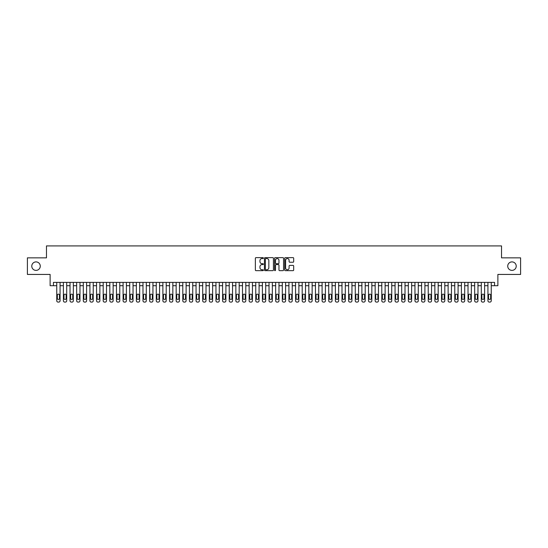 <?xml version="1.0" encoding="UTF-8"?>
<svg xmlns="http://www.w3.org/2000/svg" width="548" height="548" viewBox="0 0 548 548"><rect width="100%" height="100%" fill="white"/><g stroke="black" fill="none" stroke-linecap="round" stroke-linejoin="round"><path stroke-width="0.82" d="M263.389 258.094A0.459 0.459 0 0 0 262.93 257.635L256.012 257.635A0.651 0.651 0 0 0 255.361 258.286L255.361 270.006A0.651 0.651 0 0 0 256.012 270.657L262.93 270.657A0.459 0.459 0 0 0 263.389 270.205A0.459 0.459 0 0 0 262.93 269.746L262.033 269.746A2.082 2.082 0 0 1 259.951 267.664L259.951 266.691A2.082 2.082 0 0 1 262.033 264.602L262.93 264.602A0.459 0.459 0 0 0 263.389 264.15A0.459 0.459 0 0 0 262.93 263.691L262.033 263.691A2.082 2.082 0 0 1 259.951 261.608L259.951 260.636A2.082 2.082 0 0 1 262.033 258.546L262.93 258.546A0.459 0.459 0 0 0 263.389 258.094M507.729 266.136A4.247 4.247 0 0 0 511.976 270.383A4.247 4.247 0 0 0 516.223 266.136A4.247 4.247 0 0 0 511.976 261.896A4.247 4.247 0 0 0 507.729 266.136M31.777 266.136A4.247 4.247 0 0 0 36.024 270.383A4.247 4.247 0 0 0 40.271 266.136A4.247 4.247 0 0 0 36.024 261.896A4.247 4.247 0 0 0 31.777 266.136M293.029 262.232A0.651 0.651 0 0 0 293.68 261.574L293.68 258.286A0.651 0.651 0 0 0 293.029 257.635L285.344 257.635A0.651 0.651 0 0 0 284.693 258.286L284.693 270.006A0.651 0.651 0 0 0 285.344 270.657L293.029 270.657A0.651 0.651 0 0 0 293.68 270.006L293.68 266.04A0.651 0.651 0 0 0 293.029 265.39L289.741 265.39A0.651 0.651 0 0 0 289.091 266.04L289.091 268.006A1.74 1.74 0 0 1 287.351 269.746A1.74 1.74 0 0 1 285.604 268.006L285.604 260.293A1.74 1.74 0 0 1 287.351 258.546A1.74 1.74 0 0 1 289.091 260.293L289.091 261.574A0.651 0.651 0 0 0 289.741 262.232L293.029 262.232M494.563 285.707L497.879 285.707L497.879 274.432L520.6 274.432L520.6 257.848L501.53 257.848L501.53 245.908L46.47 245.908L46.47 257.848L27.4 257.848L27.4 274.432L50.121 274.432L50.121 285.707L56.752 285.707L56.752 300.763A1.329 1.329 0 0 0 58.081 302.092L58.746 302.092A1.329 1.329 0 0 0 60.068 300.763L60.068 285.707L63.39 285.707L63.39 300.763A1.329 1.329 0 0 0 64.712 302.092L65.376 302.092A1.329 1.329 0 0 0 66.705 300.763L66.705 285.707L70.021 285.707L70.021 300.763A1.329 1.329 0 0 0 71.35 302.092L72.007 302.092A1.329 1.329 0 0 0 73.336 300.763L73.336 285.707L76.652 285.707L76.652 300.763A1.329 1.329 0 0 0 77.98 302.092L78.645 302.092A1.329 1.329 0 0 0 79.974 300.763L79.974 285.707L83.289 285.707L83.289 300.763A1.329 1.329 0 0 0 84.611 302.092L85.276 302.092A1.329 1.329 0 0 0 86.605 300.763L86.605 285.707L89.92 285.707L89.92 300.763A1.329 1.329 0 0 0 91.249 302.092L91.913 302.092A1.329 1.329 0 0 0 93.235 300.763L93.235 285.707L96.551 285.707L96.551 300.763A1.329 1.329 0 0 0 97.88 302.092L98.544 302.092A1.329 1.329 0 0 0 99.873 300.763L99.873 285.707L103.188 285.707L103.188 300.763A1.329 1.329 0 0 0 104.517 302.092L105.175 302.092A1.329 1.329 0 0 0 106.504 300.763L106.504 285.707L109.819 285.707L109.819 300.763A1.329 1.329 0 0 0 111.148 302.092L111.813 302.092A1.329 1.329 0 0 0 113.135 300.763L113.135 285.707L116.457 285.707L116.457 300.763A1.329 1.329 0 0 0 117.779 302.092L118.443 302.092A1.329 1.329 0 0 0 119.772 300.763L119.772 285.707L123.088 285.707L123.088 300.763A1.329 1.329 0 0 0 124.417 302.092L125.081 302.092A1.329 1.329 0 0 0 126.403 300.763L126.403 285.707L129.718 285.707L129.718 300.763A1.329 1.329 0 0 0 131.047 302.092L131.712 302.092A1.329 1.329 0 0 0 133.041 300.763L133.041 285.707L136.356 285.707L136.356 300.763A1.329 1.329 0 0 0 137.685 302.092L138.343 302.092A1.329 1.329 0 0 0 139.672 300.763L139.672 285.707L142.987 285.707L142.987 300.763A1.329 1.329 0 0 0 144.316 302.092L144.98 302.092A1.329 1.329 0 0 0 146.302 300.763L146.302 285.707L149.625 285.707L149.625 300.763A1.329 1.329 0 0 0 150.947 302.092L151.611 302.092A1.329 1.329 0 0 0 152.94 300.763L152.94 285.707L156.255 285.707L156.255 300.763A1.329 1.329 0 0 0 157.584 302.092L158.249 302.092A1.329 1.329 0 0 0 159.571 300.763L159.571 285.707L162.886 285.707L162.886 300.763A1.329 1.329 0 0 0 164.215 302.092L164.88 302.092A1.329 1.329 0 0 0 166.208 300.763L166.208 285.707L169.524 285.707L169.524 300.763A1.329 1.329 0 0 0 170.846 302.092L171.51 302.092A1.329 1.329 0 0 0 172.839 300.763L172.839 285.707L176.155 285.707L176.155 300.763A1.329 1.329 0 0 0 177.484 302.092L178.148 302.092A1.329 1.329 0 0 0 179.47 300.763L179.47 285.707L182.792 285.707L182.792 300.763A1.329 1.329 0 0 0 184.114 302.092L184.779 302.092A1.329 1.329 0 0 0 186.108 300.763L186.108 285.707L189.423 285.707L189.423 300.763A1.329 1.329 0 0 0 190.752 302.092L191.416 302.092A1.329 1.329 0 0 0 192.738 300.763L192.738 285.707L196.054 285.707L196.054 300.763A1.329 1.329 0 0 0 197.383 302.092L198.047 302.092A1.329 1.329 0 0 0 199.376 300.763L199.376 285.707L202.691 285.707L202.691 300.763A1.329 1.329 0 0 0 204.014 302.092L204.678 302.092A1.329 1.329 0 0 0 206.007 300.763L206.007 285.707L209.322 285.707L209.322 300.763A1.329 1.329 0 0 0 210.651 302.092L211.316 302.092A1.329 1.329 0 0 0 212.638 300.763L212.638 285.707L215.96 285.707L215.96 300.763A1.329 1.329 0 0 0 217.282 302.092L217.946 302.092A1.329 1.329 0 0 0 219.275 300.763L219.275 285.707L222.591 285.707L222.591 300.763A1.329 1.329 0 0 0 223.92 302.092L224.577 302.092A1.329 1.329 0 0 0 225.906 300.763L225.906 285.707L229.222 285.707L229.222 300.763A1.329 1.329 0 0 0 230.55 302.092L231.215 302.092A1.329 1.329 0 0 0 232.544 300.763L232.544 285.707L235.859 285.707L235.859 300.763A1.329 1.329 0 0 0 237.181 302.092L237.846 302.092A1.329 1.329 0 0 0 239.175 300.763L239.175 285.707L242.49 285.707L242.49 300.763A1.329 1.329 0 0 0 243.819 302.092L244.483 302.092A1.329 1.329 0 0 0 245.805 300.763L245.805 285.707L249.128 285.707L249.128 300.763A1.329 1.329 0 0 0 250.45 302.092L251.114 302.092A1.329 1.329 0 0 0 252.443 300.763L252.443 285.707L255.758 285.707L255.758 300.763A1.329 1.329 0 0 0 257.087 302.092L257.745 302.092A1.329 1.329 0 0 0 259.074 300.763L259.074 285.707L262.389 285.707L262.389 300.763A1.329 1.329 0 0 0 263.718 302.092L264.383 302.092A1.329 1.329 0 0 0 265.712 300.763L265.712 285.707L269.027 285.707L269.027 300.763A1.329 1.329 0 0 0 270.349 302.092L271.013 302.092A1.329 1.329 0 0 0 272.342 300.763L272.342 285.707L275.658 285.707L275.658 300.763A1.329 1.329 0 0 0 276.987 302.092L277.651 302.092A1.329 1.329 0 0 0 278.973 300.763L278.973 285.707L282.289 285.707L282.289 300.763A1.329 1.329 0 0 0 283.617 302.092L284.282 302.092A1.329 1.329 0 0 0 285.611 300.763L285.611 285.707L288.926 285.707L288.926 300.763A1.329 1.329 0 0 0 290.255 302.092L290.913 302.092A1.329 1.329 0 0 0 292.242 300.763L292.242 285.707L295.557 285.707L295.557 300.763A1.329 1.329 0 0 0 296.886 302.092L297.55 302.092A1.329 1.329 0 0 0 298.872 300.763L298.872 285.707L302.195 285.707L302.195 300.763A1.329 1.329 0 0 0 303.517 302.092L304.181 302.092A1.329 1.329 0 0 0 305.51 300.763L305.51 285.707L308.825 285.707L308.825 300.763A1.329 1.329 0 0 0 310.154 302.092L310.819 302.092A1.329 1.329 0 0 0 312.141 300.763L312.141 285.707L315.456 285.707L315.456 300.763A1.329 1.329 0 0 0 316.785 302.092L317.45 302.092A1.329 1.329 0 0 0 318.778 300.763L318.778 285.707L322.094 285.707L322.094 300.763A1.329 1.329 0 0 0 323.423 302.092L324.08 302.092A1.329 1.329 0 0 0 325.409 300.763L325.409 285.707L328.725 285.707L328.725 300.763A1.329 1.329 0 0 0 330.054 302.092L330.718 302.092A1.329 1.329 0 0 0 332.04 300.763L332.04 285.707L335.362 285.707L335.362 300.763A1.329 1.329 0 0 0 336.684 302.092L337.349 302.092A1.329 1.329 0 0 0 338.678 300.763L338.678 285.707L341.993 285.707L341.993 300.763A1.329 1.329 0 0 0 343.322 302.092L343.986 302.092A1.329 1.329 0 0 0 345.309 300.763L345.309 285.707L348.624 285.707L348.624 300.763A1.329 1.329 0 0 0 349.953 302.092L350.617 302.092A1.329 1.329 0 0 0 351.946 300.763L351.946 285.707L355.262 285.707L355.262 300.763A1.329 1.329 0 0 0 356.584 302.092L357.248 302.092A1.329 1.329 0 0 0 358.577 300.763L358.577 285.707L361.892 285.707L361.892 300.763A1.329 1.329 0 0 0 363.221 302.092L363.886 302.092A1.329 1.329 0 0 0 365.208 300.763L365.208 285.707L368.53 285.707L368.53 300.763A1.329 1.329 0 0 0 369.852 302.092L370.517 302.092A1.329 1.329 0 0 0 371.845 300.763L371.845 285.707L375.161 285.707L375.161 300.763A1.329 1.329 0 0 0 376.49 302.092L377.154 302.092A1.329 1.329 0 0 0 378.476 300.763L378.476 285.707L381.792 285.707L381.792 300.763A1.329 1.329 0 0 0 383.12 302.092L383.785 302.092A1.329 1.329 0 0 0 385.114 300.763L385.114 285.707L388.429 285.707L388.429 300.763A1.329 1.329 0 0 0 389.751 302.092L390.416 302.092A1.329 1.329 0 0 0 391.745 300.763L391.745 285.707L395.06 285.707L395.06 300.763A1.329 1.329 0 0 0 396.389 302.092L397.053 302.092A1.329 1.329 0 0 0 398.375 300.763L398.375 285.707L401.698 285.707L401.698 300.763A1.329 1.329 0 0 0 403.02 302.092L403.684 302.092A1.329 1.329 0 0 0 405.013 300.763L405.013 285.707L408.329 285.707L408.329 300.763A1.329 1.329 0 0 0 409.657 302.092L410.315 302.092A1.329 1.329 0 0 0 411.644 300.763L411.644 285.707L414.959 285.707L414.959 300.763A1.329 1.329 0 0 0 416.288 302.092L416.953 302.092A1.329 1.329 0 0 0 418.282 300.763L418.282 285.707L421.597 285.707L421.597 300.763A1.329 1.329 0 0 0 422.919 302.092L423.583 302.092A1.329 1.329 0 0 0 424.912 300.763L424.912 285.707L428.228 285.707L428.228 300.763A1.329 1.329 0 0 0 429.557 302.092L430.221 302.092A1.329 1.329 0 0 0 431.543 300.763L431.543 285.707L434.865 285.707L434.865 300.763A1.329 1.329 0 0 0 436.187 302.092L436.852 302.092A1.329 1.329 0 0 0 438.181 300.763L438.181 285.707L441.496 285.707L441.496 300.763A1.329 1.329 0 0 0 442.825 302.092L443.483 302.092A1.329 1.329 0 0 0 444.812 300.763L444.812 285.707L448.127 285.707L448.127 300.763A1.329 1.329 0 0 0 449.456 302.092L450.12 302.092A1.329 1.329 0 0 0 451.449 300.763L451.449 285.707L454.765 285.707L454.765 300.763A1.329 1.329 0 0 0 456.087 302.092L456.751 302.092A1.329 1.329 0 0 0 458.08 300.763L458.08 285.707L461.395 285.707L461.395 300.763A1.329 1.329 0 0 0 462.724 302.092L463.389 302.092A1.329 1.329 0 0 0 464.711 300.763L464.711 285.707L468.026 285.707L468.026 300.763A1.329 1.329 0 0 0 469.355 302.092L470.02 302.092A1.329 1.329 0 0 0 471.349 300.763L471.349 285.707L474.664 285.707L474.664 300.763A1.329 1.329 0 0 0 475.993 302.092L476.65 302.092A1.329 1.329 0 0 0 477.979 300.763L477.979 285.707L481.295 285.707L481.295 300.763A1.329 1.329 0 0 0 482.624 302.092L483.288 302.092A1.329 1.329 0 0 0 484.61 300.763L484.61 285.707L487.932 285.707L487.932 300.763A1.329 1.329 0 0 0 489.254 302.092L489.919 302.092A1.329 1.329 0 0 0 491.248 300.763L491.248 285.707L494.563 285.707L494.563 282.391L53.437 282.391L53.437 285.707M273.431 258.286A0.651 0.651 0 0 0 272.781 257.635L265.095 257.635A0.651 0.651 0 0 0 264.444 258.286L264.444 270.006A0.651 0.651 0 0 0 265.095 270.657L272.781 270.657A0.651 0.651 0 0 0 273.431 270.006L273.431 258.286M275.219 257.635L282.905 257.635A0.651 0.651 0 0 1 283.556 258.286L283.556 270.006A0.651 0.651 0 0 1 282.905 270.657L279.617 270.657A0.651 0.651 0 0 1 278.966 270.006L278.966 265.259A0.651 0.651 0 0 0 278.316 264.602L276.13 264.602A0.651 0.651 0 0 0 275.48 265.259L275.48 270.205A0.459 0.459 0 0 1 275.028 270.657A0.459 0.459 0 0 1 274.569 270.205L274.569 258.286A0.651 0.651 0 0 1 275.219 257.635M265.814 258.546A0.459 0.459 0 0 0 265.355 259.005L265.355 269.294A0.459 0.459 0 0 0 265.814 269.746L266.76 269.746A2.082 2.082 0 0 0 268.842 267.664L268.842 260.636A2.082 2.082 0 0 0 266.76 258.546L265.814 258.546M278.966 260.321A1.74 1.74 0 0 0 277.226 258.581A1.74 1.74 0 0 0 275.48 260.321L275.48 263.04A0.651 0.651 0 0 0 276.13 263.691L278.316 263.691A0.651 0.651 0 0 0 278.966 263.04L278.966 260.321M60.068 282.391L60.068 300.763M56.752 282.391L56.752 300.763M59.472 298.379A1.062 1.062 0 0 1 58.41 299.441A1.062 1.062 0 0 1 57.348 298.379L57.348 295.194A1.062 1.062 0 0 1 58.41 294.132A1.062 1.062 0 0 1 59.472 295.194L59.472 298.379M58.081 302.092L58.746 302.092M66.705 282.391L66.705 300.763M63.39 282.391L63.39 300.763M66.109 298.379A1.062 1.062 0 0 1 65.048 299.441A1.062 1.062 0 0 1 63.986 298.379L63.986 295.194A1.062 1.062 0 0 1 65.048 294.132A1.062 1.062 0 0 1 66.109 295.194L66.109 298.379M64.712 302.092L65.376 302.092M73.336 282.391L73.336 300.763M70.021 282.391L70.021 300.763M72.74 298.379A1.062 1.062 0 0 1 71.678 299.441A1.062 1.062 0 0 1 70.617 298.379L70.617 295.194A1.062 1.062 0 0 1 71.678 294.132A1.062 1.062 0 0 1 72.74 295.194L72.74 298.379M71.35 302.092L72.007 302.092M79.974 282.391L79.974 300.763M76.652 282.391L76.652 300.763M79.371 298.379A1.062 1.062 0 0 1 78.309 299.441A1.062 1.062 0 0 1 77.247 298.379L77.247 295.194A1.062 1.062 0 0 1 78.309 294.132A1.062 1.062 0 0 1 79.371 295.194L79.371 298.379M77.98 302.092L78.645 302.092M86.605 282.391L86.605 300.763M83.289 282.391L83.289 300.763M86.009 298.379A1.062 1.062 0 0 1 84.947 299.441A1.062 1.062 0 0 1 83.885 298.379L83.885 295.194A1.062 1.062 0 0 1 84.947 294.132A1.062 1.062 0 0 1 86.009 295.194L86.009 298.379M84.611 302.092L85.276 302.092M93.235 282.391L93.235 300.763M89.92 282.391L89.92 300.763M92.639 298.379A1.062 1.062 0 0 1 91.578 299.441A1.062 1.062 0 0 1 90.516 298.379L90.516 295.194A1.062 1.062 0 0 1 91.578 294.132A1.062 1.062 0 0 1 92.639 295.194L92.639 298.379M91.249 302.092L91.913 302.092M99.873 282.391L99.873 300.763M96.551 282.391L96.551 300.763M99.277 298.379A1.062 1.062 0 0 1 98.215 299.441A1.062 1.062 0 0 1 97.154 298.379L97.154 295.194A1.062 1.062 0 0 1 98.215 294.132A1.062 1.062 0 0 1 99.277 295.194L99.277 298.379M97.88 302.092L98.544 302.092M106.504 282.391L106.504 300.763M103.188 282.391L103.188 300.763M105.908 298.379A1.062 1.062 0 0 1 104.846 299.441A1.062 1.062 0 0 1 103.784 298.379L103.784 295.194A1.062 1.062 0 0 1 104.846 294.132A1.062 1.062 0 0 1 105.908 295.194L105.908 298.379M104.517 302.092L105.175 302.092M113.135 282.391L113.135 300.763M109.819 282.391L109.819 300.763M112.539 298.379A1.062 1.062 0 0 1 111.477 299.441A1.062 1.062 0 0 1 110.415 298.379L110.415 295.194A1.062 1.062 0 0 1 111.477 294.132A1.062 1.062 0 0 1 112.539 295.194L112.539 298.379M111.148 302.092L111.813 302.092M119.772 282.391L119.772 300.763M116.457 282.391L116.457 300.763M119.176 298.379A1.062 1.062 0 0 1 118.115 299.441A1.062 1.062 0 0 1 117.053 298.379L117.053 295.194A1.062 1.062 0 0 1 118.115 294.132A1.062 1.062 0 0 1 119.176 295.194L119.176 298.379M117.779 302.092L118.443 302.092M126.403 282.391L126.403 300.763M123.088 282.391L123.088 300.763M125.807 298.379A1.062 1.062 0 0 1 124.745 299.441A1.062 1.062 0 0 1 123.684 298.379L123.684 295.194A1.062 1.062 0 0 1 124.745 294.132A1.062 1.062 0 0 1 125.807 295.194L125.807 298.379M124.417 302.092L125.081 302.092M133.041 282.391L133.041 300.763M129.718 282.391L129.718 300.763M132.438 298.379A1.062 1.062 0 0 1 131.383 299.441A1.062 1.062 0 0 1 130.321 298.379L130.321 295.194A1.062 1.062 0 0 1 131.383 294.132A1.062 1.062 0 0 1 132.438 295.194L132.438 298.379M131.047 302.092L131.712 302.092M139.672 282.391L139.672 300.763M136.356 282.391L136.356 300.763M139.076 298.379A1.062 1.062 0 0 1 138.014 299.441A1.062 1.062 0 0 1 136.952 298.379L136.952 295.194A1.062 1.062 0 0 1 138.014 294.132A1.062 1.062 0 0 1 139.076 295.194L139.076 298.379M137.685 302.092L138.343 302.092M146.302 282.391L146.302 300.763M142.987 282.391L142.987 300.763M145.706 298.379A1.062 1.062 0 0 1 144.645 299.441A1.062 1.062 0 0 1 143.583 298.379L143.583 295.194A1.062 1.062 0 0 1 144.645 294.132A1.062 1.062 0 0 1 145.706 295.194L145.706 298.379M144.316 302.092L144.98 302.092M152.94 282.391L152.94 300.763M149.625 282.391L149.625 300.763M152.344 298.379A1.062 1.062 0 0 1 151.282 299.441A1.062 1.062 0 0 1 150.221 298.379L150.221 295.194A1.062 1.062 0 0 1 151.282 294.132A1.062 1.062 0 0 1 152.344 295.194L152.344 298.379M150.947 302.092L151.611 302.092M159.571 282.391L159.571 300.763M156.255 282.391L156.255 300.763M158.975 298.379A1.062 1.062 0 0 1 157.913 299.441A1.062 1.062 0 0 1 156.851 298.379L156.851 295.194A1.062 1.062 0 0 1 157.913 294.132A1.062 1.062 0 0 1 158.975 295.194L158.975 298.379M157.584 302.092L158.249 302.092M166.208 282.391L166.208 300.763M162.886 282.391L162.886 300.763M165.606 298.379A1.062 1.062 0 0 1 164.551 299.441A1.062 1.062 0 0 1 163.489 298.379L163.489 295.194A1.062 1.062 0 0 1 164.551 294.132A1.062 1.062 0 0 1 165.606 295.194L165.606 298.379M164.215 302.092L164.88 302.092M172.839 282.391L172.839 300.763M169.524 282.391L169.524 300.763M172.243 298.379A1.062 1.062 0 0 1 171.182 299.441A1.062 1.062 0 0 1 170.12 298.379L170.12 295.194A1.062 1.062 0 0 1 171.182 294.132A1.062 1.062 0 0 1 172.243 295.194L172.243 298.379M170.846 302.092L171.51 302.092M179.47 282.391L179.47 300.763M176.155 282.391L176.155 300.763M178.874 298.379A1.062 1.062 0 0 1 177.812 299.441A1.062 1.062 0 0 1 176.751 298.379L176.751 295.194A1.062 1.062 0 0 1 177.812 294.132A1.062 1.062 0 0 1 178.874 295.194L178.874 298.379M177.484 302.092L178.148 302.092M186.108 282.391L186.108 300.763M182.792 282.391L182.792 300.763M185.512 298.379A1.062 1.062 0 0 1 184.45 299.441A1.062 1.062 0 0 1 183.388 298.379L183.388 295.194A1.062 1.062 0 0 1 184.45 294.132A1.062 1.062 0 0 1 185.512 295.194L185.512 298.379M184.114 302.092L184.779 302.092M192.738 282.391L192.738 300.763M189.423 282.391L189.423 300.763M192.143 298.379A1.062 1.062 0 0 1 191.081 299.441A1.062 1.062 0 0 1 190.019 298.379L190.019 295.194A1.062 1.062 0 0 1 191.081 294.132A1.062 1.062 0 0 1 192.143 295.194L192.143 298.379M190.752 302.092L191.416 302.092M199.376 282.391L199.376 300.763M196.054 282.391L196.054 300.763M198.773 298.379A1.062 1.062 0 0 1 197.712 299.441A1.062 1.062 0 0 1 196.657 298.379L196.657 295.194A1.062 1.062 0 0 1 197.712 294.132A1.062 1.062 0 0 1 198.773 295.194L198.773 298.379M197.383 302.092L198.047 302.092M206.007 282.391L206.007 300.763M202.691 282.391L202.691 300.763M205.411 298.379A1.062 1.062 0 0 1 204.349 299.441A1.062 1.062 0 0 1 203.287 298.379L203.287 295.194A1.062 1.062 0 0 1 204.349 294.132A1.062 1.062 0 0 1 205.411 295.194L205.411 298.379M204.014 302.092L204.678 302.092M212.638 282.391L212.638 300.763M209.322 282.391L209.322 300.763M212.042 298.379A1.062 1.062 0 0 1 210.98 299.441A1.062 1.062 0 0 1 209.918 298.379L209.918 295.194A1.062 1.062 0 0 1 210.98 294.132A1.062 1.062 0 0 1 212.042 295.194L212.042 298.379M210.651 302.092L211.316 302.092M219.275 282.391L219.275 300.763M215.96 282.391L215.96 300.763M218.679 298.379A1.062 1.062 0 0 1 217.618 299.441A1.062 1.062 0 0 1 216.556 298.379L216.556 295.194A1.062 1.062 0 0 1 217.618 294.132A1.062 1.062 0 0 1 218.679 295.194L218.679 298.379M217.282 302.092L217.946 302.092M225.906 282.391L225.906 300.763M222.591 282.391L222.591 300.763M225.31 298.379A1.062 1.062 0 0 1 224.248 299.441A1.062 1.062 0 0 1 223.187 298.379L223.187 295.194A1.062 1.062 0 0 1 224.248 294.132A1.062 1.062 0 0 1 225.31 295.194L225.31 298.379M223.92 302.092L224.577 302.092M232.544 282.391L232.544 300.763M229.222 282.391L229.222 300.763M231.941 298.379A1.062 1.062 0 0 1 230.879 299.441A1.062 1.062 0 0 1 229.824 298.379L229.824 295.194A1.062 1.062 0 0 1 230.879 294.132A1.062 1.062 0 0 1 231.941 295.194L231.941 298.379M230.55 302.092L231.215 302.092M239.175 282.391L239.175 300.763M235.859 282.391L235.859 300.763M238.579 298.379A1.062 1.062 0 0 1 237.517 299.441A1.062 1.062 0 0 1 236.455 298.379L236.455 295.194A1.062 1.062 0 0 1 237.517 294.132A1.062 1.062 0 0 1 238.579 295.194L238.579 298.379M237.181 302.092L237.846 302.092M245.805 282.391L245.805 300.763M242.49 282.391L242.49 300.763M245.209 298.379A1.062 1.062 0 0 1 244.148 299.441A1.062 1.062 0 0 1 243.086 298.379L243.086 295.194A1.062 1.062 0 0 1 244.148 294.132A1.062 1.062 0 0 1 245.209 295.194L245.209 298.379M243.819 302.092L244.483 302.092M252.443 282.391L252.443 300.763M249.128 282.391L249.128 300.763M251.847 298.379A1.062 1.062 0 0 1 250.785 299.441A1.062 1.062 0 0 1 249.724 298.379L249.724 295.194A1.062 1.062 0 0 1 250.785 294.132A1.062 1.062 0 0 1 251.847 295.194L251.847 298.379M250.45 302.092L251.114 302.092M259.074 282.391L259.074 300.763M255.758 282.391L255.758 300.763M258.478 298.379A1.062 1.062 0 0 1 257.416 299.441A1.062 1.062 0 0 1 256.354 298.379L256.354 295.194A1.062 1.062 0 0 1 257.416 294.132A1.062 1.062 0 0 1 258.478 295.194L258.478 298.379M257.087 302.092L257.745 302.092M265.712 282.391L265.712 300.763M262.389 282.391L262.389 300.763M265.109 298.379A1.062 1.062 0 0 1 264.047 299.441A1.062 1.062 0 0 1 262.985 298.379L262.985 295.194A1.062 1.062 0 0 1 264.047 294.132A1.062 1.062 0 0 1 265.109 295.194L265.109 298.379M263.718 302.092L264.383 302.092M272.342 282.391L272.342 300.763M269.027 282.391L269.027 300.763M271.746 298.379A1.062 1.062 0 0 1 270.685 299.441A1.062 1.062 0 0 1 269.623 298.379L269.623 295.194A1.062 1.062 0 0 1 270.685 294.132A1.062 1.062 0 0 1 271.746 295.194L271.746 298.379M270.349 302.092L271.013 302.092M278.973 282.391L278.973 300.763M275.658 282.391L275.658 300.763M278.377 298.379A1.062 1.062 0 0 1 277.315 299.441A1.062 1.062 0 0 1 276.254 298.379L276.254 295.194A1.062 1.062 0 0 1 277.315 294.132A1.062 1.062 0 0 1 278.377 295.194L278.377 298.379M276.987 302.092L277.651 302.092M285.611 282.391L285.611 300.763M282.289 282.391L282.289 300.763M285.015 298.379A1.062 1.062 0 0 1 283.953 299.441A1.062 1.062 0 0 1 282.891 298.379L282.891 295.194A1.062 1.062 0 0 1 283.953 294.132A1.062 1.062 0 0 1 285.015 295.194L285.015 298.379M283.617 302.092L284.282 302.092M292.242 282.391L292.242 300.763M288.926 282.391L288.926 300.763M291.646 298.379A1.062 1.062 0 0 1 290.584 299.441A1.062 1.062 0 0 1 289.522 298.379L289.522 295.194A1.062 1.062 0 0 1 290.584 294.132A1.062 1.062 0 0 1 291.646 295.194L291.646 298.379M290.255 302.092L290.913 302.092M298.872 282.391L298.872 300.763M295.557 282.391L295.557 300.763M298.276 298.379A1.062 1.062 0 0 1 297.215 299.441A1.062 1.062 0 0 1 296.153 298.379L296.153 295.194A1.062 1.062 0 0 1 297.215 294.132A1.062 1.062 0 0 1 298.276 295.194L298.276 298.379M296.886 302.092L297.55 302.092M305.51 282.391L305.51 300.763M302.195 282.391L302.195 300.763M304.914 298.379A1.062 1.062 0 0 1 303.852 299.441A1.062 1.062 0 0 1 302.791 298.379L302.791 295.194A1.062 1.062 0 0 1 303.852 294.132A1.062 1.062 0 0 1 304.914 295.194L304.914 298.379M303.517 302.092L304.181 302.092M312.141 282.391L312.141 300.763M308.825 282.391L308.825 300.763M311.545 298.379A1.062 1.062 0 0 1 310.483 299.441A1.062 1.062 0 0 1 309.421 298.379L309.421 295.194A1.062 1.062 0 0 1 310.483 294.132A1.062 1.062 0 0 1 311.545 295.194L311.545 298.379M310.154 302.092L310.819 302.092M318.778 282.391L318.778 300.763M315.456 282.391L315.456 300.763M318.176 298.379A1.062 1.062 0 0 1 317.121 299.441A1.062 1.062 0 0 1 316.059 298.379L316.059 295.194A1.062 1.062 0 0 1 317.121 294.132A1.062 1.062 0 0 1 318.176 295.194L318.176 298.379M316.785 302.092L317.45 302.092M325.409 282.391L325.409 300.763M322.094 282.391L322.094 300.763M324.813 298.379A1.062 1.062 0 0 1 323.752 299.441A1.062 1.062 0 0 1 322.69 298.379L322.69 295.194A1.062 1.062 0 0 1 323.752 294.132A1.062 1.062 0 0 1 324.813 295.194L324.813 298.379M323.423 302.092L324.08 302.092M332.04 282.391L332.04 300.763M328.725 282.391L328.725 300.763M331.444 298.379A1.062 1.062 0 0 1 330.382 299.441A1.062 1.062 0 0 1 329.321 298.379L329.321 295.194A1.062 1.062 0 0 1 330.382 294.132A1.062 1.062 0 0 1 331.444 295.194L331.444 298.379M330.054 302.092L330.718 302.092M338.678 282.391L338.678 300.763M335.362 282.391L335.362 300.763M338.082 298.379A1.062 1.062 0 0 1 337.02 299.441A1.062 1.062 0 0 1 335.958 298.379L335.958 295.194A1.062 1.062 0 0 1 337.02 294.132A1.062 1.062 0 0 1 338.082 295.194L338.082 298.379M336.684 302.092L337.349 302.092M345.309 282.391L345.309 300.763M341.993 282.391L341.993 300.763M344.713 298.379A1.062 1.062 0 0 1 343.651 299.441A1.062 1.062 0 0 1 342.589 298.379L342.589 295.194A1.062 1.062 0 0 1 343.651 294.132A1.062 1.062 0 0 1 344.713 295.194L344.713 298.379M343.322 302.092L343.986 302.092M351.946 282.391L351.946 300.763M348.624 282.391L348.624 300.763M351.343 298.379A1.062 1.062 0 0 1 350.288 299.441A1.062 1.062 0 0 1 349.227 298.379L349.227 295.194A1.062 1.062 0 0 1 350.288 294.132A1.062 1.062 0 0 1 351.343 295.194L351.343 298.379M349.953 302.092L350.617 302.092M358.577 282.391L358.577 300.763M355.262 282.391L355.262 300.763M357.981 298.379A1.062 1.062 0 0 1 356.919 299.441A1.062 1.062 0 0 1 355.858 298.379L355.858 295.194A1.062 1.062 0 0 1 356.919 294.132A1.062 1.062 0 0 1 357.981 295.194L357.981 298.379M356.584 302.092L357.248 302.092M365.208 282.391L365.208 300.763M361.892 282.391L361.892 300.763M364.612 298.379A1.062 1.062 0 0 1 363.55 299.441A1.062 1.062 0 0 1 362.488 298.379L362.488 295.194A1.062 1.062 0 0 1 363.55 294.132A1.062 1.062 0 0 1 364.612 295.194L364.612 298.379M363.221 302.092L363.886 302.092M371.845 282.391L371.845 300.763M368.53 282.391L368.53 300.763M371.249 298.379A1.062 1.062 0 0 1 370.188 299.441A1.062 1.062 0 0 1 369.126 298.379L369.126 295.194A1.062 1.062 0 0 1 370.188 294.132A1.062 1.062 0 0 1 371.249 295.194L371.249 298.379M369.852 302.092L370.517 302.092M378.476 282.391L378.476 300.763M375.161 282.391L375.161 300.763M377.88 298.379A1.062 1.062 0 0 1 376.819 299.441A1.062 1.062 0 0 1 375.757 298.379L375.757 295.194A1.062 1.062 0 0 1 376.819 294.132A1.062 1.062 0 0 1 377.88 295.194L377.88 298.379M376.49 302.092L377.154 302.092M385.114 282.391L385.114 300.763M381.792 282.391L381.792 300.763M384.511 298.379A1.062 1.062 0 0 1 383.449 299.441A1.062 1.062 0 0 1 382.394 298.379L382.394 295.194A1.062 1.062 0 0 1 383.449 294.132A1.062 1.062 0 0 1 384.511 295.194L384.511 298.379M383.12 302.092L383.785 302.092M391.745 282.391L391.745 300.763M388.429 282.391L388.429 300.763M391.149 298.379A1.062 1.062 0 0 1 390.087 299.441A1.062 1.062 0 0 1 389.025 298.379L389.025 295.194A1.062 1.062 0 0 1 390.087 294.132A1.062 1.062 0 0 1 391.149 295.194L391.149 298.379M389.751 302.092L390.416 302.092M398.375 282.391L398.375 300.763M395.06 282.391L395.06 300.763M397.78 298.379A1.062 1.062 0 0 1 396.718 299.441A1.062 1.062 0 0 1 395.656 298.379L395.656 295.194A1.062 1.062 0 0 1 396.718 294.132A1.062 1.062 0 0 1 397.78 295.194L397.78 298.379M396.389 302.092L397.053 302.092M405.013 282.391L405.013 300.763M401.698 282.391L401.698 300.763M404.417 298.379A1.062 1.062 0 0 1 403.355 299.441A1.062 1.062 0 0 1 402.294 298.379L402.294 295.194A1.062 1.062 0 0 1 403.355 294.132A1.062 1.062 0 0 1 404.417 295.194L404.417 298.379M403.02 302.092L403.684 302.092M411.644 282.391L411.644 300.763M408.329 282.391L408.329 300.763M411.048 298.379A1.062 1.062 0 0 1 409.986 299.441A1.062 1.062 0 0 1 408.924 298.379L408.924 295.194A1.062 1.062 0 0 1 409.986 294.132A1.062 1.062 0 0 1 411.048 295.194L411.048 298.379M409.657 302.092L410.315 302.092M418.282 282.391L418.282 300.763M414.959 282.391L414.959 300.763M417.679 298.379A1.062 1.062 0 0 1 416.617 299.441A1.062 1.062 0 0 1 415.562 298.379L415.562 295.194A1.062 1.062 0 0 1 416.617 294.132A1.062 1.062 0 0 1 417.679 295.194L417.679 298.379M416.288 302.092L416.953 302.092M424.912 282.391L424.912 300.763M421.597 282.391L421.597 300.763M424.316 298.379A1.062 1.062 0 0 1 423.255 299.441A1.062 1.062 0 0 1 422.193 298.379L422.193 295.194A1.062 1.062 0 0 1 423.255 294.132A1.062 1.062 0 0 1 424.316 295.194L424.316 298.379M422.919 302.092L423.583 302.092M431.543 282.391L431.543 300.763M428.228 282.391L428.228 300.763M430.947 298.379A1.062 1.062 0 0 1 429.885 299.441A1.062 1.062 0 0 1 428.824 298.379L428.824 295.194A1.062 1.062 0 0 1 429.885 294.132A1.062 1.062 0 0 1 430.947 295.194L430.947 298.379M429.557 302.092L430.221 302.092M438.181 282.391L438.181 300.763M434.865 282.391L434.865 300.763M437.585 298.379A1.062 1.062 0 0 1 436.523 299.441A1.062 1.062 0 0 1 435.461 298.379L435.461 295.194A1.062 1.062 0 0 1 436.523 294.132A1.062 1.062 0 0 1 437.585 295.194L437.585 298.379M436.187 302.092L436.852 302.092M444.812 282.391L444.812 300.763M441.496 282.391L441.496 300.763M444.216 298.379A1.062 1.062 0 0 1 443.154 299.441A1.062 1.062 0 0 1 442.092 298.379L442.092 295.194A1.062 1.062 0 0 1 443.154 294.132A1.062 1.062 0 0 1 444.216 295.194L444.216 298.379M442.825 302.092L443.483 302.092M451.449 282.391L451.449 300.763M448.127 282.391L448.127 300.763M450.846 298.379A1.062 1.062 0 0 1 449.785 299.441A1.062 1.062 0 0 1 448.723 298.379L448.723 295.194A1.062 1.062 0 0 1 449.785 294.132A1.062 1.062 0 0 1 450.846 295.194L450.846 298.379M449.456 302.092L450.12 302.092M458.08 282.391L458.08 300.763M454.765 282.391L454.765 300.763M457.484 298.379A1.062 1.062 0 0 1 456.422 299.441A1.062 1.062 0 0 1 455.361 298.379L455.361 295.194A1.062 1.062 0 0 1 456.422 294.132A1.062 1.062 0 0 1 457.484 295.194L457.484 298.379M456.087 302.092L456.751 302.092M464.711 282.391L464.711 300.763M461.395 282.391L461.395 300.763M464.115 298.379A1.062 1.062 0 0 1 463.053 299.441A1.062 1.062 0 0 1 461.991 298.379L461.991 295.194A1.062 1.062 0 0 1 463.053 294.132A1.062 1.062 0 0 1 464.115 295.194L464.115 298.379M462.724 302.092L463.389 302.092M471.349 282.391L471.349 300.763M468.026 282.391L468.026 300.763M470.753 298.379A1.062 1.062 0 0 1 469.691 299.441A1.062 1.062 0 0 1 468.629 298.379L468.629 295.194A1.062 1.062 0 0 1 469.691 294.132A1.062 1.062 0 0 1 470.753 295.194L470.753 298.379M469.355 302.092L470.02 302.092M477.979 282.391L477.979 300.763M474.664 282.391L474.664 300.763M477.383 298.379A1.062 1.062 0 0 1 476.322 299.441A1.062 1.062 0 0 1 475.26 298.379L475.26 295.194A1.062 1.062 0 0 1 476.322 294.132A1.062 1.062 0 0 1 477.383 295.194L477.383 298.379M475.993 302.092L476.65 302.092M484.61 282.391L484.61 300.763M481.295 282.391L481.295 300.763M484.014 298.379A1.062 1.062 0 0 1 482.952 299.441A1.062 1.062 0 0 1 481.891 298.379L481.891 295.194A1.062 1.062 0 0 1 482.952 294.132A1.062 1.062 0 0 1 484.014 295.194L484.014 298.379M482.624 302.092L483.288 302.092M491.248 282.391L491.248 300.763M487.932 282.391L487.932 300.763M490.652 298.379A1.062 1.062 0 0 1 489.59 299.441A1.062 1.062 0 0 1 488.528 298.379L488.528 295.194A1.062 1.062 0 0 1 489.59 294.132A1.062 1.062 0 0 1 490.652 295.194L490.652 298.379M489.254 302.092L489.919 302.092"/></g></svg>
